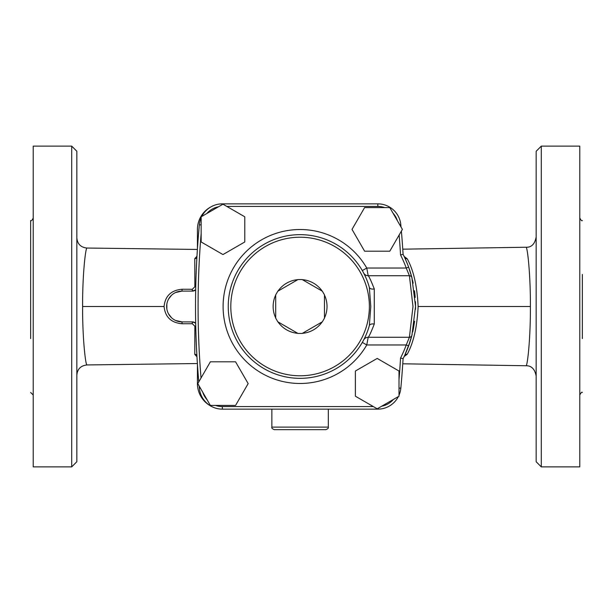 <?xml version="1.0" encoding="UTF-8"?>
<svg xmlns="http://www.w3.org/2000/svg" width="613" height="613" viewBox="0 0 613 613"><rect width="100%" height="100%" fill="white"/><g stroke="black" fill="none" stroke-linecap="round" stroke-linejoin="round"><path stroke-width="0.92" d="M536.16 236.986C534.835 244.081 531.456 247.499 526.031 247.246C527.425 246.564 530.567 274.494 530.398 306.5C530.567 338.506 527.425 366.436 526.031 365.754L525.992 365.739M404.174 356.452L407.178 354.291C413.499 342.928 417.147 326.997 418.127 306.5C417.147 285.987 413.499 270.057 407.178 258.709L404.174 256.548M541.294 146.124L536.16 151.258L536.16 461.742L541.294 466.876L541.294 146.124L579.783 146.124L579.783 466.876L541.294 466.876M87.038 364.942L86.992 364.957C85.598 365.624 82.426 338.085 82.602 306.5C82.426 274.915 85.598 247.384 86.992 248.043C80.74 247.384 77.361 243.966 76.84 237.775M196.965 256.242L194.765 258.64L194.85 286.815L192.29 289.267L182.03 289.244C171.127 290.233 165.142 295.987 164.085 306.5C165.142 317.021 171.127 322.767 182.03 323.756L192.29 323.733L194.85 326.185L194.765 354.36L196.965 356.758M76.84 461.742L76.84 151.258L71.706 146.124L71.706 466.876L76.84 461.742M71.706 146.124L33.217 146.124L33.217 466.876L71.706 466.876M30.65 338.575L30.65 220.534L30.65 338.575M582.35 274.425L582.35 338.575M222.971 204.198L201.156 216.795L201.156 241.974L222.971 254.571L244.779 241.974L244.779 216.795L222.971 204.198M401.025 227.025A872.452 872.452 0 0 0 400.818 224.787A23.095 23.095 0 0 0 377.823 203.861L222.343 203.861A23.095 23.095 0 0 0 201.792 216.427M201.156 217.761A23.095 23.095 0 0 0 199.355 224.787A872.452 872.452 0 0 0 198.781 381.891A872.452 872.452 0 0 1 199.355 224.787L201.156 224.956M200.382 388.113L199.355 388.213A872.452 872.452 0 0 1 199.148 385.975A872.452 872.452 0 0 0 199.355 388.213A23.095 23.095 0 0 0 222.343 409.139L377.823 409.139A23.095 23.095 0 0 0 398.381 396.573M363.248 272.256L363.639 272.992A5.134 5.126 152.2 0 0 368.183 275.727L409.407 275.727A2.567 2.567 -14.5 0 1 411.898 277.651L408.649 267.153L406.235 268.034L409.407 275.727L412.986 306.5L409.407 337.273L406.235 344.966L408.649 345.847A115.474 115.474 0 0 0 411.898 335.349L415.553 306.408L411.898 277.651A115.474 115.474 0 0 0 403.086 254.311L400.557 254.993A112.907 112.907 0 0 1 406.235 268.034L366.766 268.034A76.985 76.985 0 0 0 250.61 247.522A76.985 76.985 0 0 0 250.61 365.478A76.985 76.985 0 0 0 366.766 344.966L362.321 342.406L363.639 340.008A5.134 5.126 27.8 0 1 368.183 337.273C369.026 336.621 371.064 332.215 374.29 324.062L374.29 288.938C371.064 280.785 369.026 276.379 368.183 275.727L366.766 268.034L362.321 270.594M364.421 274.501L365.846 277.559M365.624 335.939L364.237 338.859M194.765 258.64A2.567 2.115 180 0 0 196.873 257.851M194.85 286.815A2.567 0.843 180 0 0 195.739 286.761M192.29 289.267L192.313 291.106L195.677 289.842A5.134 5.134 0 0 1 192.313 291.106L182.046 291.106A15.394 15.394 0 0 0 166.652 306.5A15.394 15.394 0 0 0 182.046 321.894L175.525 320.446M171.525 317.741L168.56 313.925M166.851 308.952L166.843 304.048M168.567 299.06L171.51 295.274M175.54 292.547L182.046 291.106L182.03 289.244M194.85 326.185A2.567 0.843 180 0 1 195.739 326.239M192.29 323.733L192.313 321.894A5.134 5.134 0 0 1 195.677 323.158L192.313 321.894L182.046 321.894L182.03 323.756M194.765 354.36A2.567 2.115 180 0 1 196.873 355.149M407.178 354.291A2.567 2.061 25 0 0 404.733 355.31L409.951 342.039M407.178 258.709A2.567 2.061 -25 0 1 404.733 257.69L407.683 264.594M410.817 273.766L411.101 274.731M411.852 277.474L411.967 277.942M412.449 279.903L413.17 283.152M414.541 291.19L414.695 292.401M415.468 302.01L415.522 309.35M414.61 321.25L413.277 329.35M197.44 248.579L197.44 229.385A25.524 25.524 0 0 1 210.964 206.857M210.964 406.143A25.524 25.524 0 0 1 197.44 383.615L197.44 364.421M412.718 331.962A115.474 115.474 0 0 0 413.377 328.821M415.522 309.266A115.474 115.474 0 0 0 415.453 301.665M415.208 297.481A115.474 115.474 0 0 0 415.093 296.156M415.185 297.274L415.016 295.305A115.474 115.474 0 0 0 414.472 290.731M413.116 282.869A115.474 115.474 0 0 0 412.679 280.892M399.009 395.239A23.095 23.095 0 0 0 400.818 388.213A872.452 872.452 0 0 0 403.086 358.689A115.474 115.474 0 0 0 408.649 345.847L412.151 334.353M403.086 358.689L400.557 358.007A869.893 869.893 0 0 1 399.009 379.57M400.557 358.007A112.907 112.907 0 0 0 406.235 344.966L366.766 344.966L368.183 337.273L409.407 337.273A2.567 2.567 14.5 0 0 411.898 335.349M324.461 294.838L322.377 291.221L302.171 279.559L297.995 279.559L277.796 291.221L275.704 294.838L275.704 318.162L277.796 321.779L297.995 333.441L302.171 333.441L322.377 321.779L324.461 318.162L324.461 294.838M275.704 295.022A26.941 26.941 0 0 0 275.704 317.978A26.941 26.941 0 0 1 275.704 295.022M297.834 279.651A26.941 26.941 0 0 0 277.957 291.129M322.208 291.129A26.941 26.941 0 0 0 302.332 279.651M324.461 317.978A26.941 26.941 0 0 0 324.461 295.022M302.332 333.349A26.941 26.941 0 0 0 322.208 321.871M277.957 321.871A26.941 26.941 0 0 0 297.834 333.349M364.605 251.2L389.791 251.2L402.389 229.385L389.791 207.577L364.605 207.577L352.015 229.385L364.605 251.2M355.387 371.026L355.387 396.205L377.202 408.802L399.009 396.205L399.009 371.026L377.202 358.429L355.387 371.026M235.561 361.8L210.374 361.8L197.784 383.615L210.374 405.423L235.561 405.423L248.158 383.615L235.561 361.8M403.086 254.311A872.452 872.452 0 0 0 401.385 231.109M415.537 308.745L415.461 301.719M374.29 324.062A5.134 2.858 15.4 0 0 369.34 325.626L370.788 306.5L369.34 287.374A71.851 71.851 0 0 0 258.724 247.752A71.851 71.851 0 0 0 258.724 365.248A71.851 71.851 0 0 0 369.34 325.626A71.851 71.851 0 0 1 258.724 365.248A71.851 71.851 0 0 1 258.724 247.752A71.851 71.851 0 0 1 369.34 287.374A5.134 2.858 -15.4 0 0 374.29 288.938M274.425 429.667L325.748 429.667C327.855 428.893 328.714 428.035 328.315 427.108L271.858 427.108C271.459 428.035 272.31 428.893 274.425 429.667M530.398 306.5L418.12 306.5M82.602 306.5L164.085 306.5M206.819 213.523A20.528 20.528 0 0 1 218.481 206.788M222.343 203.861L222.343 204.558M201.026 377.999A869.893 869.893 0 0 1 201.156 233.43M373.348 406.572L222.343 406.572A20.528 20.528 0 0 1 215.577 405.423M400.557 254.993A869.893 869.893 0 0 0 399.14 235.001M226.825 206.428L377.823 206.428A20.528 20.528 0 0 1 384.596 207.577M207.171 399.868A20.528 20.528 0 0 1 202.788 392.282M393.354 399.477A20.528 20.528 0 0 1 381.692 406.212M393.002 213.132A20.528 20.528 0 0 1 397.385 220.718M400.818 224.787L399.791 224.887M377.823 203.861L377.823 206.428M222.343 409.139L222.343 406.572M377.823 409.139L377.823 408.442M400.818 388.213L399.009 388.044M369.371 306.5A69.284 69.284 0 0 1 265.444 366.497A69.284 69.284 0 0 1 265.444 246.503A69.284 69.284 0 0 1 369.371 306.5M526.031 365.754C531.448 365.639 534.827 369.057 536.16 376.014M526.031 365.739L402.764 363.8M526.031 247.238L402.764 249.177M86.992 364.957C80.724 365.639 77.338 369.057 76.84 375.225M197.386 363.532L86.992 364.942M197.386 249.453L86.992 248.035M30.65 392.466L33.217 395.025M30.65 220.534C31.255 221.201 32.114 220.351 33.217 217.975M582.35 220.534C581.89 221.27 581.032 220.412 579.783 217.975M582.35 392.466C581.89 391.73 581.032 392.588 579.783 395.025M192.398 291.106L195.677 289.842M412.135 278.601L411.898 277.651M271.858 409.139L271.858 427.108M328.315 409.139L328.315 427.108"/></g></svg>
